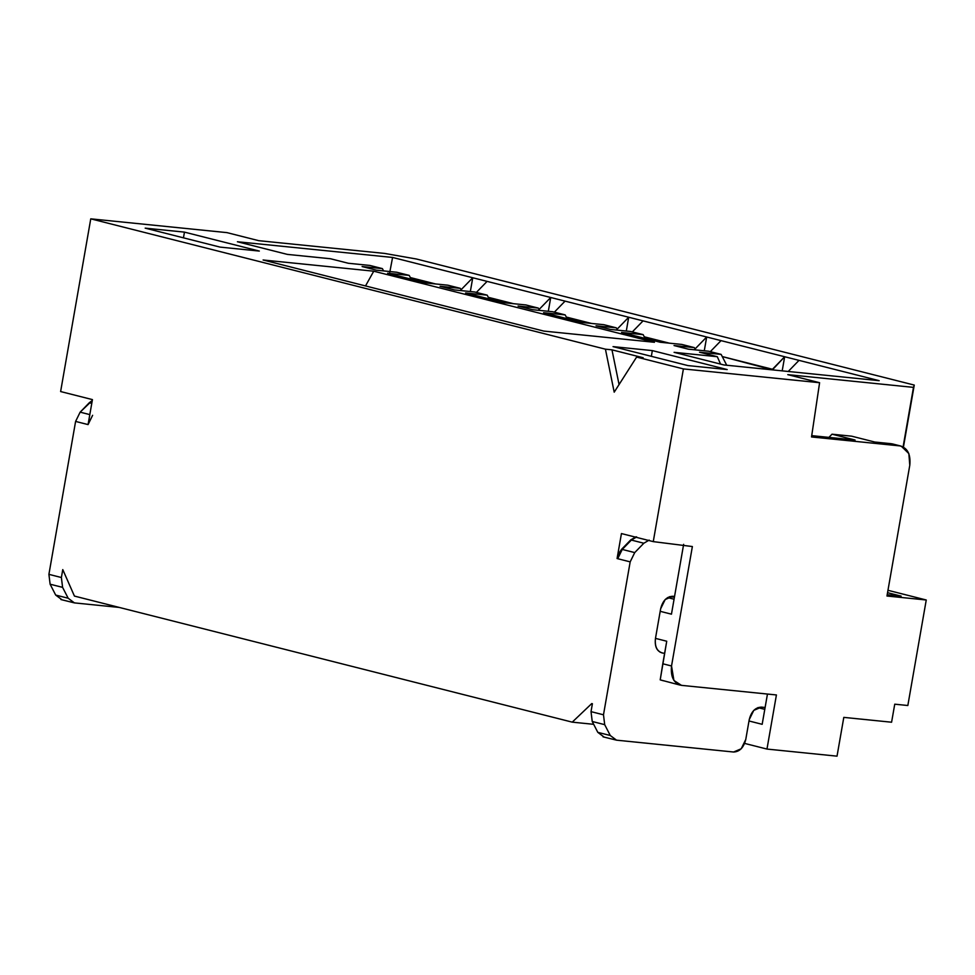 <?xml version="1.0" encoding="UTF-8"?>
<svg xmlns="http://www.w3.org/2000/svg" width="975" height="975" viewBox="0 0 975 975"><rect width="100%" height="100%" fill="white"/><g stroke="black" fill="none" stroke-linecap="round" stroke-linejoin="round"><path stroke-width="1.46" d="M843.802 717.381L837.025 756.161L766.972 749.068L744.644 743.413L766.972 749.068L837.025 756.161L843.802 717.381L891.589 722.219L843.802 717.381M593.678 724.315L572.24 722.146L74.429 596.078L572.24 722.146L593.678 724.315M891.589 722.219L894.745 704.182L907.835 705.51L926.25 599.991L886.97 596.018L909.785 465.258C910.857 454.289 907.542 447.842 899.84 445.892L811.529 436.958L819.597 382.712L683.402 368.916L653.262 541.625L692.372 546.548L671.531 665.986C670.471 676.955 673.786 683.402 681.476 685.352L776.417 694.956L766.972 749.068L776.417 694.956L681.476 685.352L673.92 680.477L671.531 665.986L692.372 546.548L653.262 541.625L683.402 368.916L636.614 357.069L614.201 392.169L605.426 349.172L90.76 218.839L60.621 391.548L92.43 399.604L88.067 424.588L75.599 421.432L48.908 574.348L61.388 577.517L62.766 569.595L74.429 596.078L62.766 569.595L61.388 577.517L48.908 574.348L75.599 421.432L88.067 424.588L92.43 399.604L60.621 391.548L90.76 218.839L226.956 232.623L90.76 218.839L605.426 349.172L611.971 349.842L643.159 357.74L636.614 357.069L683.402 368.916L819.597 382.712L811.529 436.958L899.84 445.892L901.205 446.136L908.846 453.582L909.785 465.258L886.97 596.018L926.25 599.991L907.835 705.51L894.745 704.182L891.589 722.219M767.459 694.054L762.17 724.315L748.995 720.976L762.17 724.315L767.459 694.054M591.776 703.56L572.24 722.146L591.776 703.56M617.077 558.553L621.441 533.569L653.262 541.625L621.441 533.569L617.077 558.553L618.735 553.459L621.623 549.278L630.74 539.906L636.066 536.786M592.398 703.718L591.021 711.64L603.488 714.797L630.179 561.868L617.699 558.712L630.179 561.868L603.488 714.797L591.021 711.64L592.398 703.718M259.326 251.075L184.458 232.123L183.458 237.839L184.458 232.123L259.326 251.075L220.033 247.102L259.326 251.075M145.178 228.138L220.033 247.102L145.178 228.138L184.458 232.123L145.178 228.138M727.192 369.562L652.336 350.598L651.337 356.326L652.336 350.598L613.043 346.625L687.911 365.588L613.043 346.625L652.336 350.598L727.192 369.562L687.911 365.588L727.192 369.562M543.806 331.086L654.457 342.286L543.806 331.086L263.092 259.996L373.742 271.196L263.092 259.996L543.806 331.086M365.515 285.931L373.742 271.196L654.457 342.286L373.742 271.196L365.515 285.931M513.496 303.688L488.304 297.314L513.496 303.688M476.385 292.402L487.098 281.385L472.753 277.753L470.34 291.549L472.753 277.753L460.566 290.282L472.753 277.753L550.729 297.497L548.316 311.293L550.729 297.497L538.541 310.038L550.729 297.497L565.073 301.129L487.098 281.385L476.385 292.402M435.52 283.944L410.329 277.558L435.52 283.944M330.537 258.753L348.307 263.262L369.915 265.444L348.307 263.262L330.537 258.753L287.32 254.39L237.413 241.751L392.584 257.449L472.753 277.753L392.584 257.449L389.756 272.354L392.584 257.449L237.413 241.751L287.32 254.39L330.537 258.753M383.577 270.904L382.395 268.613L362.103 266.553L382.395 268.613L369.915 265.444L382.395 268.613L383.577 270.904M376.447 270.185L396.74 272.244L376.447 270.185L362.103 266.553L376.447 270.185M411.158 279.179L409.22 275.401L387.611 273.219L426.294 283.006L447.891 285.2L426.294 283.006L387.611 273.219L409.22 275.401L396.74 272.244L409.22 275.401L411.158 279.179M461.553 290.66L460.371 288.356L440.078 286.297L460.371 288.356L447.891 285.2L460.371 288.356L461.553 290.66M454.423 289.928L474.715 291.988L454.423 289.928L440.078 286.297L454.423 289.928M489.133 298.923L487.195 295.145L465.587 292.963L504.27 302.75L525.878 304.943L504.27 302.75L465.587 292.963L487.195 295.145L474.715 291.988L487.195 295.145L489.133 298.923M539.528 310.403L538.346 308.1L518.054 306.053L538.346 308.1L525.878 304.943L538.346 308.1L539.528 310.403M532.399 309.684L552.703 311.732L532.399 309.684L518.054 306.053L532.399 309.684M567.121 318.667L565.171 314.901L543.575 312.707L582.246 322.506L603.854 324.687L582.246 322.506L543.575 312.707L565.171 314.901L552.703 311.732L565.171 314.901L567.121 318.667M617.516 330.147L616.334 327.844L596.03 325.796L616.334 327.844L603.854 324.687L616.334 327.844L617.516 330.147M610.387 329.428L630.679 331.488L610.387 329.428L596.03 325.796L610.387 329.428M645.097 338.423L643.159 334.644L621.55 332.451L660.221 342.249L681.83 344.431L660.221 342.249L621.55 332.451L643.159 334.644L630.679 331.488L643.159 334.644L645.097 338.423M695.492 349.903L694.31 347.6L674.017 345.54L694.31 347.6L681.83 344.431L694.31 347.6L695.492 349.903M688.362 349.172L708.654 351.232L688.362 349.172L674.017 345.54L688.362 349.172M726.716 365.247L721.134 354.388L699.526 352.207L717.307 356.704L720.562 364.102L717.307 356.704L699.526 352.207L721.134 354.388L708.654 351.232L721.134 354.388L726.716 365.247M788.227 371.475L799.013 360.372L784.668 356.74L782.194 370.866L784.668 356.74L772.383 369.866L722.243 356.558L772.48 369.269L784.668 356.74L879.17 380.677L723.998 364.967L674.091 352.328L717.307 356.704L674.091 352.328L723.998 364.967L879.17 380.677L799.013 360.372L788.227 371.475M710.324 351.646L721.037 340.628L706.68 336.997L704.279 350.781L706.68 336.997L694.505 349.525L706.68 336.997L784.668 356.74L721.037 340.628L710.324 351.646M669.459 343.188L644.268 336.802L669.459 343.188M632.336 331.902L643.049 320.885L628.704 317.241L626.303 331.037L628.704 317.241L616.529 329.782L628.704 317.241L706.68 336.997L643.049 320.885L632.336 331.902M591.472 323.432L566.292 317.058L591.472 323.432M554.361 312.158L565.073 301.129L628.704 317.241L565.073 301.129L554.361 312.158M416.435 259.009L914.257 385.076L903.447 447.013L914.257 385.076L416.435 259.009L384.467 253.402L258.765 240.679L226.956 232.623L258.765 240.679L384.467 253.402L416.435 259.009M887.969 590.302L926.25 599.991L887.969 590.302M887.543 592.678L901.144 596.127L887.189 594.713L901.144 596.127L887.543 592.678M892.113 443.832L899.84 445.892L891.101 443.686L874.733 442.028L851.662 436.178L832.016 434.192L855.099 440.042L811.724 435.642L855.099 440.042L832.016 434.192L851.662 436.178L874.733 442.028L893.502 444.283M787.776 374.644L819.597 382.712L787.776 374.644L913.477 387.367L914.257 385.076L903.106 446.842L913.477 387.367L787.776 374.644M663.39 680.769L660.209 679.868L666.729 641.233L655.48 638.381L666.729 641.233L662.793 663.78L671.531 665.986L662.793 663.78L660.209 679.868L680.123 685.108M683.646 544.33L671.458 614.177L660.197 611.325L671.458 614.177L683.646 544.33M678.807 684.669L681.476 685.352L678.807 684.669M764.778 709.349L757.88 707.606L764.778 709.349M614.53 739.672L616.529 740.171L610.277 735.503L597.797 732.347L604.049 737.015L597.797 732.347L592.227 721.488L591.021 711.64L592.227 721.488L604.695 724.657L603.488 714.797L604.695 724.657L610.277 735.503L616.529 740.171L733.59 752.017C739.659 751.762 743.718 747.581 745.765 739.489L749.227 719.648C751.286 711.555 755.345 707.375 761.414 707.119L765.107 707.484L761.414 707.119L753.773 710.373L749.227 719.648L745.765 739.489L741.219 748.763L733.59 752.017L616.529 740.171L603.038 736.832M636.687 536.945L631.361 540.065L643.829 543.233L649.167 540.101L643.829 543.233L634.725 552.593L630.179 561.868M664.207 653.226L662.902 653.092C657.126 651.629 654.639 646.791 655.444 638.576L660.636 608.814C662.683 600.722 666.742 596.542 672.823 596.273L674.542 596.456L672.823 596.273L665.182 599.54L660.636 608.814L655.444 638.576C654.542 646.9 657.028 651.739 662.902 653.092L660.075 652.178M630.179 561.88L634.725 552.593L622.245 549.437L617.699 558.712M614.201 392.169L636.614 357.069L643.159 357.74L611.971 349.842L605.426 349.172L614.201 392.169M619.064 384.564L611.971 349.842L619.064 384.564M89.724 419.494L88.067 424.588L92.613 415.313M89.81 414.607L80.145 412.157L75.599 421.432L80.145 412.157L92.272 400.493L89.249 402.785L91.772 403.418L89.249 402.785L80.145 412.157L89.81 414.607M72.418 602.379L74.417 602.891L68.165 598.223L55.685 595.067L61.937 599.735L55.685 595.067L50.115 584.208L48.908 574.348L50.115 584.208L62.595 587.364L61.388 577.517L62.595 587.364L68.165 598.223L74.417 602.891L119.194 607.425L74.417 602.891L60.925 599.552M828.908 437.385L832.016 434.192L828.908 437.385M674.066 599.223L667.607 597.577L674.066 599.223M669.459 596.7L674.42 597.2L669.459 596.7M610.277 735.503L604.695 724.657L592.227 721.488L597.797 732.347L610.277 735.503M631.361 540.065L622.245 549.437L634.725 552.593L643.829 543.233L631.361 540.065M661.879 652.909L662.902 653.092M68.165 598.223L62.595 587.364L50.115 584.208L55.685 595.067L68.165 598.223M892.393 443.905L901.205 446.136"/></g></svg>
